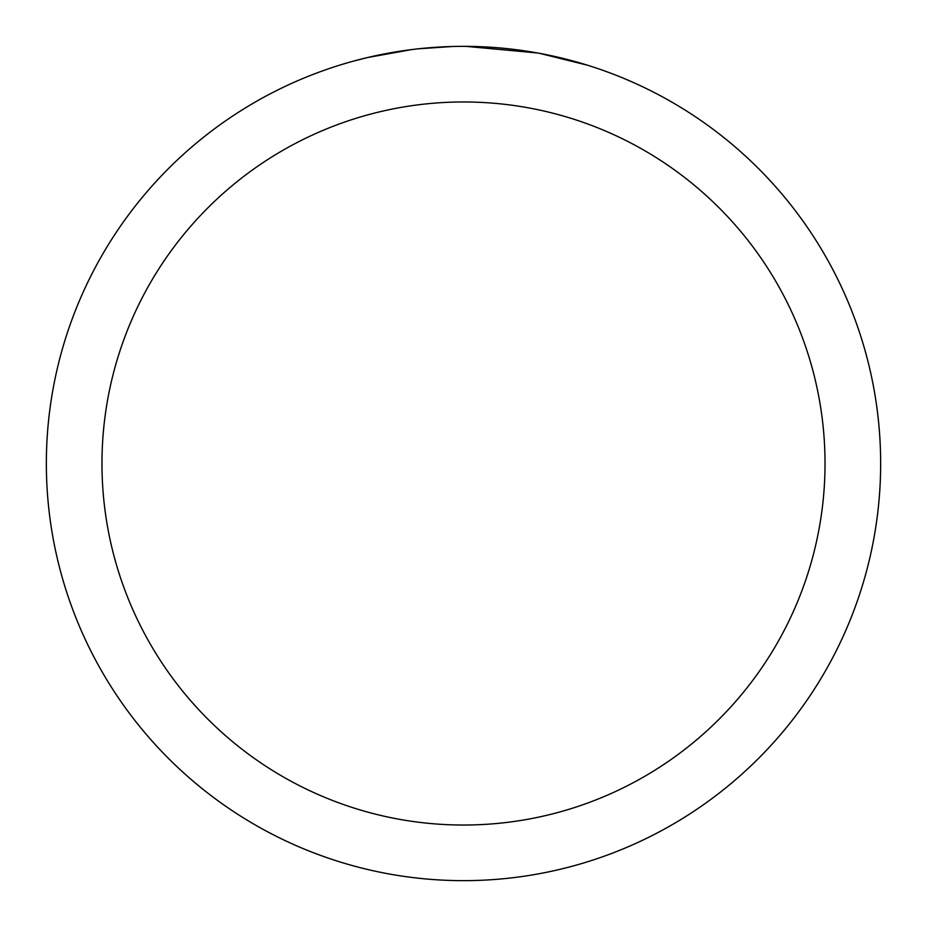 <?xml version="1.0" encoding="UTF-8"?>
<svg xmlns="http://www.w3.org/2000/svg" width="927" height="927" viewBox="0 0 927 927"><rect width="100%" height="100%" fill="white"/><g stroke="black" fill="none" stroke-linecap="round" stroke-linejoin="round"><path stroke-width="1.39" d="M463.5 101.97A361.53 361.53 0 0 1 825.03 463.5A361.53 361.53 0 0 1 463.5 825.03A361.53 361.53 0 0 1 101.97 463.5A361.53 361.53 0 0 1 463.5 101.97M463.5 46.35A417.15 417.15 0 0 1 880.65 463.5A417.15 417.15 0 0 1 463.5 880.65A417.15 417.15 0 0 1 46.35 463.5A417.15 417.15 0 0 1 463.5 46.35M539.572 53.349L587.428 65.191M537.602 52.99L465.91 46.362M471.82 46.431L477.614 46.593M514.867 49.525L516.629 49.745M416.455 49.015L411.368 49.618M354.091 60.95L367.544 57.544L411.368 49.629M432.921 47.474L439.56 47.045M452.515 46.489L418.413 48.795M401.136 51.043L408.807 49.954"/></g></svg>
